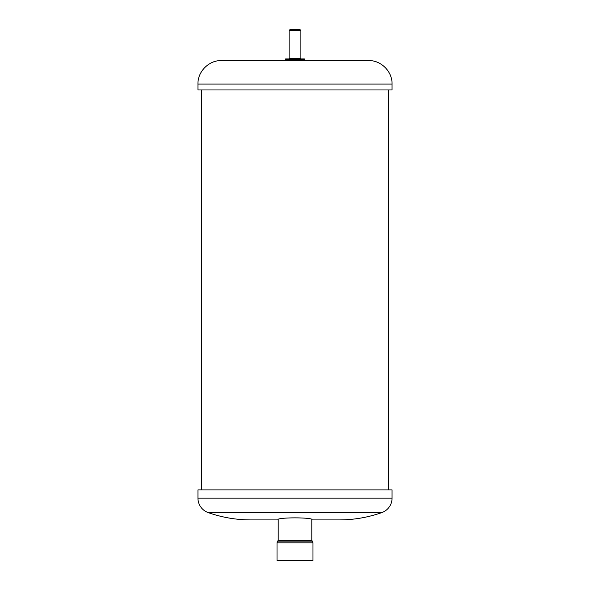 <?xml version="1.0" encoding="UTF-8"?>
<svg xmlns="http://www.w3.org/2000/svg" width="590" height="590" viewBox="0 0 590 590"><rect width="100%" height="100%" fill="white"/><g stroke="black" fill="none" stroke-linecap="round" stroke-linejoin="round"><path stroke-width="0.89" d="M392.048 84.082L392.048 89.96L197.952 89.96L197.952 84.082L392.048 84.082C392.416 71.737 381.324 60.276 368.521 60.556L295 60.556L295 59.612L304.411 59.612L304.411 58.911L285.59 58.911L285.59 59.612L295 59.612M201.478 489.921L201.478 89.96M388.522 489.921L388.522 89.96M311.808 519.259L311.808 540.226L312.98 542.852L312.98 560.5L277.02 560.5L277.02 542.852L312.98 542.852L312.199 541.104L277.802 541.104L277.337 541.672M304.411 60.556L304.411 59.612M285.59 60.556L285.59 59.612M288.65 58.911A0.472 0.472 0 0 0 289.115 58.44L289.115 30.474L300.885 30.474L299.904 29.5L290.096 29.5L289.115 30.474M301.35 58.911A0.472 0.472 0 0 1 300.885 58.44L300.885 30.474M311.999 519.325C309.175 517.386 280.892 517.378 278.001 519.325M197.952 489.921L392.048 489.921L392.048 498.152L197.952 498.152L197.952 489.921M311.808 519.908L339.147 519.908A127.956 127.956 0 0 0 381.863 512.57A15.296 15.296 0 0 0 392.048 498.152M278.192 519.908L250.853 519.908A127.956 127.956 0 0 1 208.137 512.57A15.296 15.296 0 0 1 197.952 498.152M311.808 540.226L278.192 540.226L277.027 542.63M300.885 58.44L289.115 58.44M208.137 512.57L381.863 512.57M197.952 84.082C197.584 71.737 208.676 60.276 221.479 60.556L295 60.556M277.241 541.849L277.071 542.335M278.192 519.259L278.192 540.226"/></g></svg>
